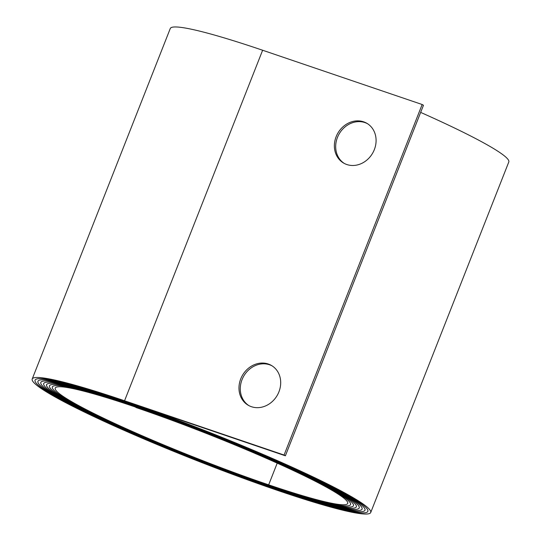 <?xml version="1.0" encoding="UTF-8"?>
<svg xmlns="http://www.w3.org/2000/svg" width="541" height="541" viewBox="0 0 541 541"><rect width="100%" height="100%" fill="white"/><g stroke="black" fill="none" stroke-linecap="round" stroke-linejoin="round"><path stroke-width="0.81" d="M240.745 378.862A23.033 20.064 120.3 0 1 271.44 365.466A23.033 20.064 120.3 0 1 278.926 391.853A23.033 20.064 120.3 0 1 248.231 405.25A23.033 20.064 120.3 0 1 240.745 378.862M272.082 365.858A23.033 20.064 -59.7 0 0 242.05 379.626A23.033 20.064 -59.7 0 0 248.894 405.615M336.144 136.684A23.033 20.064 120.3 0 1 366.839 123.287A23.033 20.064 120.3 0 1 374.318 149.674A23.033 20.064 120.3 0 1 343.63 163.071A23.033 20.064 120.3 0 1 336.144 136.684M367.481 123.679A23.033 20.064 -59.7 0 0 337.449 137.448A23.033 20.064 -59.7 0 0 344.286 163.436M35.064 380.161A179.26 15.317 21.5 0 0 277.851 490.187L277.851 490.187A177.698 15.182 21.5 0 0 367.846 511.367A177.698 15.182 21.5 0 0 349.79 496.34A177.719 15.182 21.5 0 0 127.176 402.294L127.182 402.294A176.17 15.053 21.5 0 0 37.944 381.29A176.17 15.053 21.5 0 0 276.539 489.422L276.539 489.422A174.621 14.918 21.5 0 0 364.979 510.237A174.608 14.918 21.5 0 0 347.227 495.468A174.608 14.918 21.5 0 0 128.488 403.065L128.488 403.065A173.059 14.783 21.5 0 0 40.839 382.433A173.059 14.783 21.5 0 0 275.22 488.651L275.227 488.658A171.517 14.654 21.5 0 0 362.091 509.101A171.517 14.654 21.5 0 0 344.664 494.596A171.517 14.654 21.5 0 0 129.799 403.829L129.799 403.829A169.982 14.519 21.5 0 0 43.699 383.562A169.982 14.519 21.5 0 0 273.915 487.894L273.915 487.894A168.42 14.391 21.5 0 0 359.21 507.965A168.42 14.391 21.5 0 0 342.101 493.723A168.434 14.391 21.5 0 0 131.105 404.594A166.885 14.255 21.5 0 0 46.58 384.692A166.885 14.255 21.5 0 0 272.603 487.13L272.603 487.123A165.33 14.127 21.5 0 0 356.336 506.836A165.33 14.127 21.5 0 0 339.538 492.851A165.343 14.127 21.5 0 0 132.417 405.358L132.423 405.358A163.795 13.992 21.5 0 0 49.461 385.828A163.795 13.992 21.5 0 0 271.291 486.359L271.291 486.359A162.232 13.856 21.5 0 0 353.456 505.7A162.232 13.856 21.5 0 0 336.975 491.985A162.246 13.863 21.5 0 0 133.728 406.122L133.735 406.122A160.697 13.728 21.5 0 0 52.335 386.964A160.697 13.728 21.5 0 0 269.979 485.595L269.979 485.595A159.155 13.599 21.5 0 0 350.588 504.57A159.155 13.599 21.5 0 0 334.419 491.113A159.155 13.599 21.5 0 0 135.04 406.886A157.607 13.464 21.5 0 0 55.216 388.093A157.607 13.464 21.5 0 0 268.667 484.831A156.058 13.329 21.5 0 0 347.714 503.434A156.058 13.329 21.5 0 0 331.856 490.241A156.058 13.329 21.5 0 0 136.352 407.65L135.047 406.886A159.142 13.593 21.5 0 1 334.406 491.113A159.142 13.593 21.5 0 1 350.575 504.564A159.142 13.593 21.5 0 1 269.973 485.595A160.684 13.728 21.5 0 1 52.349 386.971A160.684 13.728 21.5 0 1 133.735 406.122A162.232 13.856 21.5 0 1 336.975 491.985A162.246 13.863 21.5 0 1 353.469 505.707A162.246 13.863 21.5 0 1 271.291 486.359A163.781 13.992 21.5 0 1 49.474 385.834A163.781 13.992 21.5 0 1 132.423 405.358A165.33 14.127 21.5 0 1 339.538 492.851A165.343 14.127 21.5 0 1 356.343 506.836A165.343 14.127 21.5 0 1 272.603 487.13A166.871 14.255 21.5 0 1 46.594 384.698A166.871 14.255 21.5 0 1 131.111 404.594A168.42 14.391 21.5 0 1 342.101 493.723A168.434 14.391 21.5 0 1 359.224 507.972A168.434 14.391 21.5 0 1 273.915 487.894A169.969 14.519 21.5 0 1 43.713 383.569A169.969 14.519 21.5 0 1 129.799 403.829A171.531 14.654 21.5 0 1 344.678 494.602A171.531 14.654 21.5 0 1 362.105 509.108A171.531 14.654 21.5 0 1 275.227 488.658A173.073 14.783 21.5 0 1 40.825 382.426A173.073 14.783 21.5 0 1 128.488 403.059A174.621 14.918 21.5 0 1 347.241 495.475A174.621 14.918 21.5 0 1 364.979 510.237A174.608 14.918 21.5 0 1 276.532 489.416A176.156 15.047 21.5 0 1 37.958 381.297A176.156 15.047 21.5 0 1 127.176 402.301A177.698 15.182 21.5 0 1 349.79 496.34A177.719 15.182 21.5 0 1 367.86 511.373A177.719 15.182 21.5 0 1 277.851 490.187A179.247 15.31 21.5 0 1 35.077 380.167A179.247 15.31 21.5 0 1 125.87 401.537A180.795 15.446 21.5 0 1 352.36 497.213A180.795 15.446 21.5 0 1 370.727 512.503A180.795 15.446 21.5 0 1 279.156 490.951A182.344 15.581 21.5 0 1 32.203 379.031A182.344 15.581 21.5 0 1 124.558 400.766L284.079 455.035L422.156 104.514L423.461 105.279L285.384 455.799L125.864 401.53A179.26 15.317 21.5 0 0 35.064 380.161L35.151 379.985M420.655 112.4A180.795 15.446 21.5 0 1 490.43 146.692A180.795 15.446 21.5 0 1 508.797 161.982L370.727 512.503M284.079 455.035L285.384 455.799M32.203 379.031L170.273 28.511A182.344 15.581 21.5 0 1 262.628 50.245L422.156 104.514M268.667 484.831L277.215 463.137M124.558 400.766L262.628 50.245"/></g></svg>
